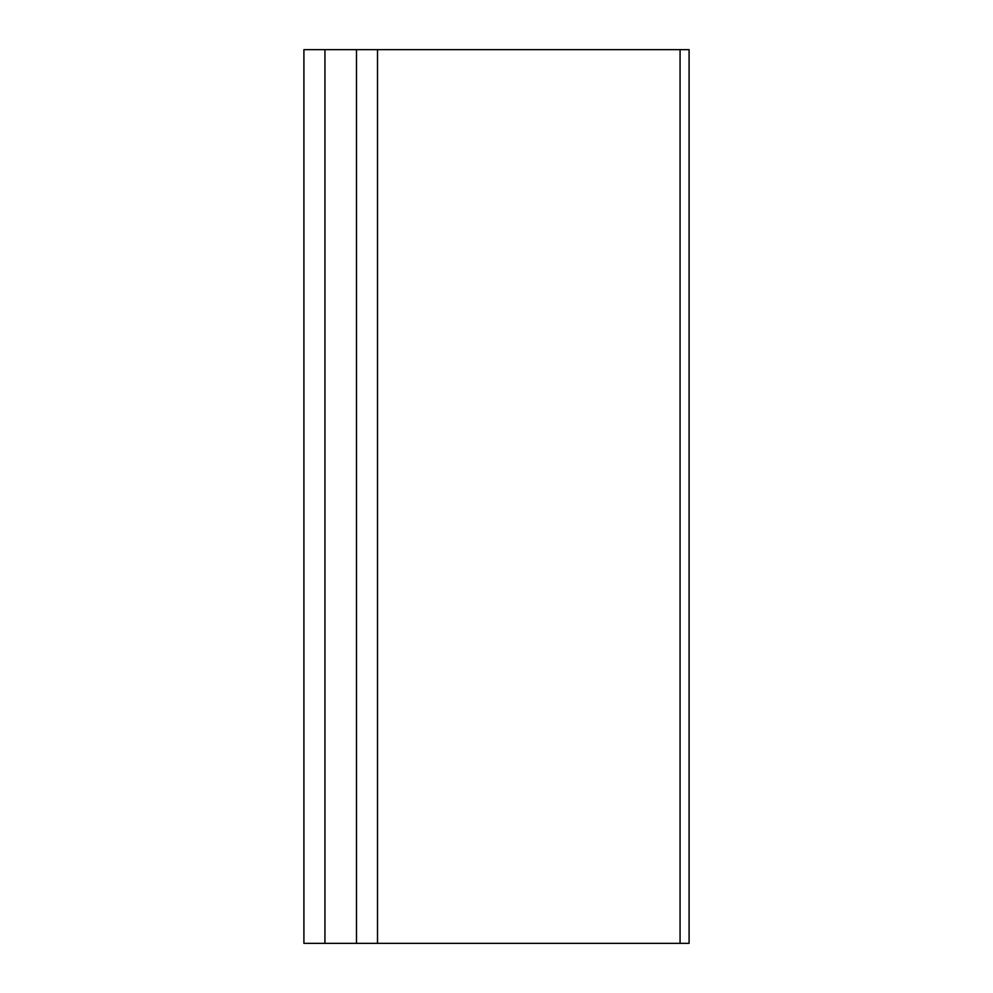 <?xml version="1.0" encoding="UTF-8"?>
<svg xmlns="http://www.w3.org/2000/svg" width="993" height="993" viewBox="0 0 993 993"><rect width="100%" height="100%" fill="white"/><g stroke="black" fill="none" stroke-linecap="round" stroke-linejoin="round"><path stroke-width="1.49" d="M680.068 49.65L377.514 49.65L377.514 943.35L689.092 943.35L689.092 49.65L680.068 49.65L680.068 943.35M303.908 49.65L303.908 943.35L324.934 943.35L324.934 49.65L303.908 49.65M377.514 49.65L356.487 49.65L356.487 943.35L324.934 943.35M356.487 49.65L324.934 49.65M377.514 943.35L356.487 943.35"/></g></svg>
